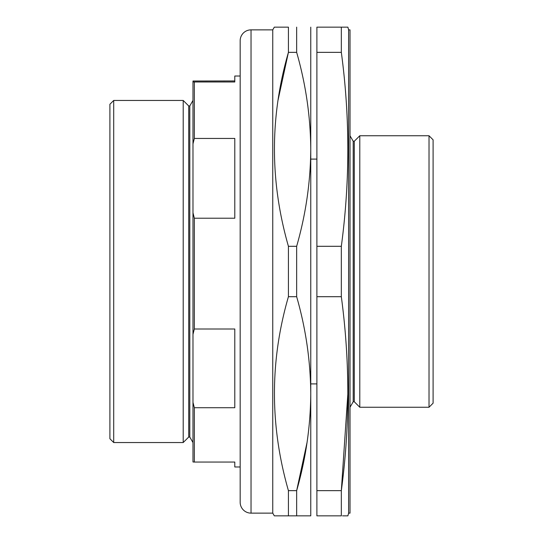 <?xml version="1.0" encoding="UTF-8"?>
<svg xmlns="http://www.w3.org/2000/svg" width="543" height="543" viewBox="0 0 543 543"><rect width="100%" height="100%" fill="white"/><g stroke="black" fill="none" stroke-linecap="round" stroke-linejoin="round"><path stroke-width="0.81" d="M433.097 139.822L433.097 403.177L429.024 407.25L429.024 135.75L433.097 139.822M359.792 135.75L354.287 141.255L354.287 401.745L359.792 407.25L359.792 135.75L429.024 135.75M359.792 407.25L429.024 407.25M354.287 141.255L353.201 141.255L350.018 135.75M354.287 401.745L353.201 401.745L353.201 141.255M353.201 401.745L350.018 407.25M348.606 29.865L348.606 513.135L350.018 513.135L350.018 29.865L348.606 29.865L347.88 27.15L341.33 27.15L341.33 52.352L316.895 52.352L316.895 27.15L341.33 27.15M347.88 393.404L341.33 490.648C349.997 425.997 349.997 361.353 341.33 296.702L341.33 246.298C349.997 181.647 349.997 117.003 341.33 52.352M316.895 490.648L341.33 490.648L341.33 515.85L316.895 515.85L316.895 52.352M348.606 513.135L347.88 515.85L342.524 515.85M341.33 246.298L316.895 246.298M347.262 27.15L344.588 27.15M343.61 515.85L347.88 515.85M341.33 515.85L316.895 515.85M341.33 296.702L316.895 296.702M251.029 29.865L251.029 513.135A10.86 10.86 0 0 1 240.169 502.275L240.169 40.725A10.86 10.86 0 0 1 251.029 29.865L272.749 29.865L272.749 513.135L274.317 515.85L296.654 515.85L296.654 490.648C305.824 458.665 310.528 426.343 310.759 393.675C310.515 360.939 305.811 328.617 296.654 296.702L296.654 246.298C305.824 214.315 310.528 181.993 310.759 149.325L310.759 515.85L296.654 515.85M272.749 29.865L274.317 27.15L288.421 27.15L288.421 52.352C269.79 116.643 269.79 181.287 288.421 246.298L288.421 296.702C269.79 360.993 269.79 425.637 288.421 490.648L288.421 515.85M251.029 513.135L272.749 513.135M288.421 27.15L274.317 27.15M278.111 99.898L288.421 52.352L296.654 52.352L296.654 27.15M310.759 27.15L310.759 149.325C310.515 116.589 305.811 84.267 296.654 52.352M307.066 442.402L296.654 490.648L288.421 490.648M310.759 499.506L310.759 393.675M310.759 149.325L310.759 43.494L310.759 149.325M288.421 296.702L296.654 296.702M288.421 246.298L296.654 246.298M188.713 105.96L183.208 100.455L183.208 442.545L188.713 437.04L188.713 105.96L189.799 105.96L189.799 437.04L192.982 442.545M113.704 442.545L109.903 438.744L109.903 104.256L113.704 100.455L113.704 442.545L183.208 442.545M192.982 81.905L194.34 81.979L194.34 138.451L192.982 143.854L192.982 81.016L234.793 80.948M240.169 76.02L234.793 76.02L234.793 81.979L194.34 81.979M194.34 462.052L192.982 461.984L192.982 402.404L194.34 407.732L194.34 462.052L234.793 462.052L234.793 466.98L240.169 466.98M194.34 138.451L234.793 138.451L234.793 218.211L194.34 218.211L194.34 329.004L192.982 334.339L192.982 143.854M192.982 212.808L194.34 218.211M194.34 329.004L234.793 329.004L234.793 407.732L194.34 407.732M192.982 402.404L192.982 334.339M310.759 383.901L316.895 383.901M310.759 159.099L316.895 159.099M189.799 105.96L192.982 100.455M113.704 100.455L183.208 100.455M188.713 437.04L189.799 437.04"/></g></svg>
